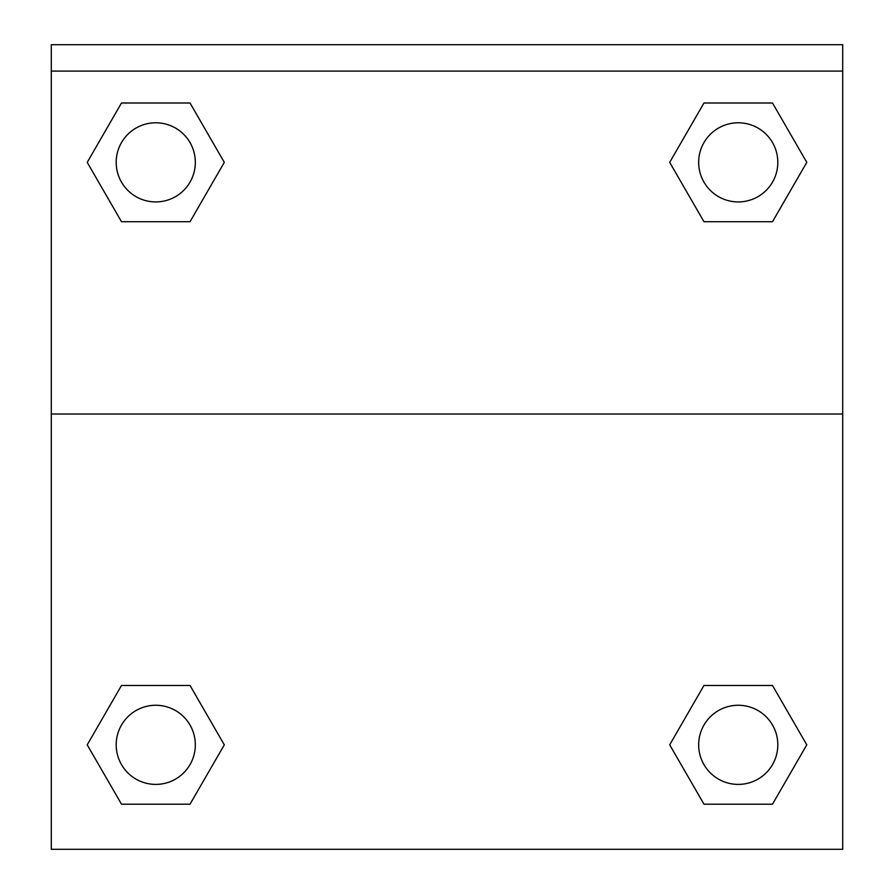 <?xml version="1.0" encoding="UTF-8"?>
<svg xmlns="http://www.w3.org/2000/svg" width="894" height="894" viewBox="0 0 894 894"><rect width="100%" height="100%" fill="white"/><g stroke="black" fill="none" stroke-linecap="round" stroke-linejoin="round"><path stroke-width="1.34" d="M772.505 804.187L703.969 804.187L772.505 804.187L703.969 804.187L669.695 744.836L703.969 685.474L734.455 685.474L703.969 685.474L669.695 744.836L703.969 685.474L772.505 685.474L703.969 685.474L772.505 685.474L806.779 744.836L772.505 804.187L806.779 744.836M121.495 685.474L87.221 744.836L121.495 685.474L190.031 685.474L121.495 685.474L190.031 685.474L159.545 685.474L190.031 685.474L224.305 744.836L222.941 747.194M121.495 103L190.031 103L121.495 103L190.031 103L224.305 162.362L190.031 221.712L159.545 221.712L190.031 221.712L224.305 162.362L190.031 221.712L121.495 221.712L190.031 221.712L121.495 221.712L87.221 162.362L121.495 103L87.221 162.362M772.505 221.712L703.969 221.712L772.505 221.712L806.779 162.362L772.505 221.712L703.969 221.712L669.695 162.362L671.059 160.004M842.707 71.084L842.707 44.7L51.293 44.7L51.293 71.084L842.707 71.084L842.707 849.3L51.293 849.3L51.293 71.084M224.305 744.836L190.031 804.187L121.495 804.187L190.031 804.187L121.495 804.187L87.221 744.836M51.293 414.023L842.707 414.023M703.969 103L772.505 103L703.969 103L669.695 162.362L703.969 103L772.505 103L806.779 162.362M777.814 744.836A39.571 39.571 0 0 0 718.452 710.562A39.571 39.571 0 0 0 718.452 779.099A39.571 39.571 0 0 0 777.814 744.836M195.328 744.836A39.571 39.571 0 0 0 135.977 710.562A39.571 39.571 0 0 0 135.977 779.099A39.571 39.571 0 0 0 195.328 744.836M777.814 162.362A39.571 39.571 0 0 0 718.452 128.088A39.571 39.571 0 0 0 718.452 196.624A39.571 39.571 0 0 0 777.814 162.362M195.328 162.362A39.571 39.571 0 0 0 135.977 128.088A39.571 39.571 0 0 0 135.977 196.624A39.571 39.571 0 0 0 195.328 162.362M703.969 685.474L734.455 685.474M159.545 685.474L190.031 685.474M734.455 221.712L703.969 221.712M190.031 221.712L159.545 221.712"/></g></svg>
